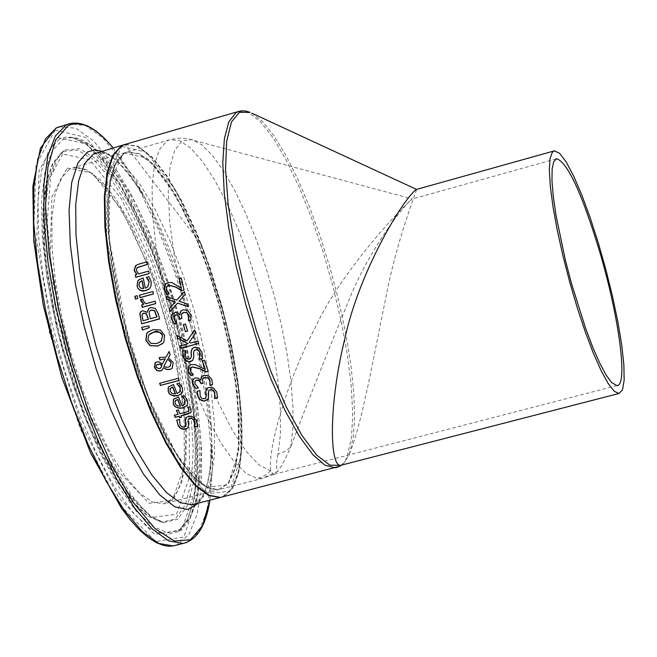 <?xml version="1.0" encoding="UTF-8"?>
<svg xmlns="http://www.w3.org/2000/svg" width="657" height="657" viewBox="0 0 657 657"><rect width="100%" height="100%" fill="white"/><g stroke="black" fill="none" stroke-linecap="round" stroke-linejoin="round"><path stroke-width="0.49" stroke-dasharray="3.29 2.46" d="M179.41 278.543L181.48 277.886L184.009 289.983M166.172 283.463L168.225 282.428L172.044 282.444L181.529 288.07M167.601 285.738L166.894 286.649L166.697 289.244L169.178 293.654M181.899 396.302L184.321 395.555L187.245 399.596L187.877 403.332L186.448 406.042M174.072 398.832L178.573 396.828L182.244 405.599L184.674 404.4M175.575 400.507L175.279 403.505L177.406 405.739L180.519 406.059M186.325 417.367L188.485 416.177L192.953 416.645L196.566 420.439L197.724 426.048M188.543 419.084L188.116 421.047L188.699 424.167L188.419 427.222L187.779 428.044M179.624 419.536L179.977 424.397L180.659 425.498L182.909 426.993L185.553 426.385M176.725 420.127L179.706 419.215M176.979 383.836L179.418 383.08L182.26 387.228L182.81 391.112L181.299 393.863M169.194 386.341L173.662 384.361L177.16 393.338L179.575 392.147M170.639 388.082L170.262 391.17L172.339 393.461L175.435 393.806M189.668 406.88L191.22 408.958L190.817 412.596M181.053 415.7L181.488 417.146M174.458 415.24L178.252 414.115M176.585 410.37L178.408 409.771L180.117 413.623L188.961 410.937M187.639 407.422L189.824 406.732M159.807 383.253L178.474 378.128L179.106 380.395M169.136 351.602L170.27 354.509L168.512 357.687L173.3 362.377L172.068 368.298M159.15 357.572L166.237 356.948M155.364 362.582L156.785 361.81L159.462 361.851L162.41 364.077M163.544 367.501L162.049 370.178M163.856 366.261L165.687 367.033L168.479 367.074L170.179 366.22M167.798 359.034L164.012 366.13M156.637 364.742L156.144 367.049L159.462 368.676L160.513 368.183M148.26 331.884L153.007 329.486L160.538 329.847L164.718 335.201L164.053 341.854L162.509 343.611M149.714 334.06L148.753 335.095L148.096 339.726L151.167 343.34L157.039 343.373L160.924 341.517M155.307 308.363L158.304 313.34L159.552 318.842M148.975 308.347L150.913 307.361L155.463 308.24M141.107 311.418L142.766 310.572L147.258 312.206M149.114 312.445L150.404 318.653L157.031 316.83M150.059 310.786L149.27 312.313M141.969 314.76L143.177 320.641L148.416 319.203M142.684 313.693L142.126 314.629M141.912 327.276L148.999 325.823L149.295 327.597M152.884 291.494L153.418 293.884M139.448 295.223L153.048 291.371M140.68 299.567L143.021 298.836L143.251 300.315L145.723 303.682L155.266 301.046L155.676 303.534M141.838 304.84L143.826 304.207M148.901 276.638L150.272 278.56L151.463 283.422L150.806 286.748L148.843 289.179M139.276 279.504L143.357 277.812L145.452 288.053L147.579 287.06M146.437 277.328L149.065 276.515M139.424 282.461L139.12 285.417L140.787 288.07L143.719 288.53M140.204 281.681L139.588 282.329M135.014 296.266L137.346 295.535L137.781 298.385M147.045 261.831L147.472 264.286M137.305 267.522L136.525 270.331L138.849 273.755L148.876 270.955L149.172 273.517M136.024 265.321L147.217 261.7M135.293 274.823L136.952 274.281M206.791 388.525L208.967 387.326L213.41 387.852L216.851 391.859L217.639 397.805M197.231 391.309L200.098 390.439L200.155 395.867L200.714 396.918L202.923 398.602L205.633 398.002M208.934 390.348L208.409 392.426L208.86 395.703L208.45 398.906L207.76 399.776M196.665 386.283L198.357 387.761M195.49 380.74L195.014 381.561L195.277 383.819L196.813 386.144M193.577 378.834L197.108 377.693L200.886 379.91M201.822 376.313L204.031 375.139L208.663 375.59L211.965 379.434L212.556 384.485M203.038 378.465L202.537 379.311L203.284 383.08M202.413 360.767L204.475 360.118L208.212 371.106M189.011 365.703L191.294 364.487L195.219 364.438L205.485 369.406M190.793 367.674L190.382 370.72L193.339 374.695M192.452 348.309L194.538 347.192L198.899 347.808L202.093 352.095L202.693 358.394M194.415 350.321L193.708 352.595L193.987 356.086L193.404 359.486L192.558 360.512M185.512 350.698L185.364 356.151L185.939 357.408L188.116 359.141L190.604 358.541M182.597 351.298L185.603 350.386M194.62 330.044L195.712 333.066L189.397 342.092L190.916 342.847L198.118 340.884L198.718 343.373M176.947 335.481L187.229 340.696M180.125 345.869L188.37 343.537M185.545 324.049L187.574 331.038M183.352 324.648L185.693 323.917M174.647 315.5L174.006 316.485L174.072 318.941L176.774 323.277M182.26 313.118L181.562 314.161L181.808 318.317M181.324 310.704L183.36 309.669L187.861 310.235L190.785 314.457L190.965 319.951M173.005 313.34L174.762 312.428L176.766 312.404L179.895 314.785M184.387 291.585L185.241 294.41L179.205 301.087L187.59 303.863L188.14 306.729M166.385 296.562L176.856 300.035M177.71 302.992L170.237 311.377M222.969 496.782L232.521 488.307L238.943 471.356L242.014 447.056L241.694 416.784L238.089 382.103L231.42 344.67L222.025 306.195L210.322 268.393L196.837 232.972L182.153 201.576L166.927 175.748L151.882 156.875L137.765 146.117L125.339 144.335M341.09 465.213L344.826 462.076L347.545 454.858L351.454 437.808L352.727 414.838L351.364 387.014L347.479 355.503L341.279 321.552L333 286.427L322.965 251.442L311.533 217.869L299.116 186.974L286.173 159.963L273.189 137.962L260.681 121.988L249.184 112.881L238.409 111.485M337.698 467.152L341.008 465.271M123.869 152.867L147.414 158.304L175.485 194.439L202.791 253.134L224.686 323.507L237.481 393.502L238.803 450.973L227.88 484.923L206.068 487.297L177.127 455.424L146.987 394.233L122.432 316.469L109.161 239.78L109.9 181.34L123.869 152.867M121.849 146.429L146.33 152.219L175.452 189.807L203.752 250.703L226.435 323.63L239.715 396.171L241.119 455.818L229.835 491.165L207.226 493.785L177.16 460.795L145.805 397.214L120.256 316.321L106.467 236.553L107.288 175.862L121.849 146.429M270.766 470.888L264.5 475.676L257.289 478.616L246.276 473.508L233.876 461.313L220.588 442.358L207.012 417.343L193.766 387.302L181.488 353.565L170.771 317.725L162.131 281.492L155.988 246.589L152.596 214.667L152.071 187.163L154.379 165.236L159.339 149.722L166.664 141.107L170.13 139.645L179.796 140.721L190.752 148.178L202.553 161.556L214.757 180.215L226.928 203.374L238.647 230.155L249.529 259.597L259.219 290.698L267.407 322.423L273.821 353.721L278.231 383.548L280.465 410.88L280.399 434.729L278.001 454.176L284.883 451.449L290.632 447.203C308.494 399.973 328.631 349.212 351.035 294.919C370.77 248.182 403.505 205.165 412.268 198.989L412.317 198.964C403.152 205.781 341.599 270.741 315.894 326.233C284.44 386.012 267.514 451.95 270.766 470.888L273.558 474.444L277.632 471.422C281.114 467.127 285.45 459.054 290.632 447.203L292.817 429.3L292.948 407.463L291.067 382.448L287.265 355.084L281.672 326.225L274.486 296.75L265.913 267.539L256.214 239.468L245.661 213.385L234.582 190.136L223.306 170.475L212.186 155.101L201.6 144.639L191.901 139.563L182.203 140.885L174.746 150.207L169.991 167.305L168.258 191.548L169.728 221.844L174.392 256.665L182.046 294.18L192.279 332.311L204.532 368.963L218.108 402.125L232.258 430.056L246.211 451.367L259.26 465.131L270.766 470.888M278.001 454.176C276.096 462.971 275.973 468.72 277.632 471.422L262.118 478.46L257.289 478.616M416.505 189.421L416.546 189.43C415.676 193.33 395.908 243.033 385.643 298.68C373.849 354.903 362.097 423.855 349.524 453.502L347.545 454.858M251.787 113.144L262.365 121.422L273.829 135.613L285.762 155.077L297.752 179.008L309.406 206.553L320.345 236.75L330.249 268.614L338.79 301.136L345.705 333.288L350.772 364.035L353.786 392.377L354.624 417.335L353.203 437.981L349.524 453.502L344.826 462.076L341.944 464.86L340.54 465.37M124.05 153.459L116.1 162.55L110.688 178.918L108.142 202.019L108.676 230.894L112.314 264.254L118.942 300.471L128.23 337.747L139.727 374.17L152.835 407.915L166.878 437.316L181.143 461L194.948 477.959L207.645 487.601L218.699 489.687L228.562 483.314L235.411 468.4L238.984 446.004L239.222 417.466L236.192 384.312L230.09 348.194L221.245 310.818L210.084 273.936L197.1 239.247L182.892 208.417L168.118 182.999L153.492 164.39L139.76 153.763L127.696 151.948L124.05 153.459M123.483 153.615L127.13 152.112L139.202 153.919L152.941 164.554L167.568 183.155L182.35 208.573L196.558 239.394L209.542 274.084L220.711 310.966L229.548 348.341L235.649 384.46L238.68 417.614L238.442 446.152L234.853 468.548L228.004 483.462L218.132 489.835L207.07 487.749L194.365 478.115L180.56 461.148L166.287 437.463L152.243 408.071L139.136 374.334L127.639 337.903L118.342 300.635L111.723 264.418L108.085 231.059L107.559 202.184L110.113 179.082L115.525 162.714L123.483 153.615M69.404 169.292L60.896 178.507L54.942 194.965L51.911 218.099L52.026 246.958L55.344 280.235L61.75 316.321L70.956 353.425L82.495 389.642L95.766 423.157L110.089 452.32L124.748 475.775L139.013 492.52L152.235 501.956L163.839 503.878L174.327 497.357L181.767 482.353L185.89 459.916L186.58 431.386L183.903 398.29L178.039 362.27L169.309 325.051L158.123 288.341L144.983 253.865L130.505 223.273L115.336 198.102L100.225 179.739L85.936 169.334L73.256 167.724L69.404 169.292M123.869 144.762L124.773 144.499L201.288 244.256L222.115 307.008L232.734 351.717L236.651 373.546L239.559 394.578L241.39 414.477L242.105 432.914L241.686 449.569L240.101 464.162L237.374 476.424L233.498 486.106L228.505 493.005L222.395 496.93L231.962 488.447L238.384 471.496L241.464 447.195L241.152 416.924L237.547 382.251L230.886 344.818L221.483 306.343L209.788 268.541L196.295 233.128L181.611 201.732L166.385 175.904L151.332 157.031L137.206 146.281L124.6 144.54M198.611 503.065C206.783 492.84 211.102 474.379 211.57 447.68C213.229 376.321 181.702 259.326 143.826 196.287C123.196 164.004 107.617 149.418 97.088 152.539L109.842 154.223L124.263 164.85L139.571 183.59L155.003 209.287L169.843 240.561L183.41 275.866L195.129 313.57L204.483 351.963L211.028 389.338L214.453 423.987L214.535 454.25L211.176 478.567L204.442 495.567L194.562 504.108M67.17 168.028L92.087 173.12L121.307 209.033L149.361 267.662L171.469 338.133L183.935 408.358L184.412 466.183L172.265 500.544L149.065 503.295L118.851 471.693L87.824 410.6L63.006 332.721L50.146 255.737L51.878 196.903L67.17 168.028M62.719 153.968L46.006 184.978L44.011 248.748L57.964 332.475L84.983 417.195L118.745 483.486L151.521 517.494L176.569 514.152L189.594 476.711L188.986 414.132L175.509 338.33L151.668 262.307L121.405 198.907L89.795 159.832L62.719 153.968M55.204 130.176L36.02 164.693L33.548 236.799L49.332 332.04L80.129 428.479L118.556 503.582L155.676 541.573L183.829 537.114L198.291 494.384L197.445 423.781L182.252 338.667L155.528 253.339L121.561 181.923L85.936 137.461L55.204 130.176M59.187 126.727L75.892 128.238L93.516 140.828L112.125 163.117L130.792 193.667L148.646 230.804L164.907 272.704L178.876 317.438L189.963 363.025L197.667 407.471L201.592 448.764L201.477 484.956L197.207 514.16L188.822 534.683L176.593 545.088M186.58 542.518L198.595 531.973L206.774 511.343L210.864 482.066L210.831 445.84L206.791 404.531L199.014 360.102L187.886 314.531L173.924 269.83L157.705 227.963L139.925 190.85L121.373 160.324L102.894 138.036L85.418 125.438L68.952 123.861M57.471 137.354L87.102 144.187L121.512 187.023L154.37 256.025L180.232 338.569L194.907 420.882L195.671 489.079L181.644 530.199L154.42 534.313L118.613 497.505L81.599 425.063L51.944 332.171L36.71 240.421L39.042 170.828L57.471 137.354M113.111 147.891L134.151 178.302C178.121 251.631 214.264 385.766 212.425 468.769L209.895 500.149L212.425 468.769L211.57 447.68C210.215 481.064 204.582 499.862 194.661 504.083M113.127 147.882L134.151 178.302L143.826 196.287C128.903 171.149 114.909 156.103 101.851 151.159M63.507 151.348L77.657 150.125L94.041 159.971L111.616 179.887L129.38 208.4L146.363 243.739L161.712 283.89L174.655 326.751L184.551 370.105L190.875 411.75L193.232 449.478L191.409 481.187L185.373 504.913L175.304 519.005L161.647 522.192L148.49 516.353L133.946 502.975L118.589 482.402L103.1 455.342L88.161 422.878L74.487 386.423L62.735 347.635L53.447 308.33L47.058 270.331L43.83 235.387L43.855 205.041L47.058 180.535L53.217 162.772L61.972 152.293L63.507 151.348M65.371 149.927L79.563 148.712L95.996 158.624L113.62 178.647L131.433 207.3L148.482 242.794L163.88 283.126L176.881 326.168L186.826 369.71L193.183 411.528L195.572 449.413L193.766 481.261L187.73 505.102L177.653 519.252L163.963 522.463L150.773 516.599L136.188 503.163L120.781 482.493L105.235 455.301L90.239 422.689L76.508 386.053L64.698 347.085L55.36 307.583L48.938 269.403L45.686 234.303L45.694 203.826L48.897 179.213L55.057 161.384L63.836 150.872L65.371 149.927M59.393 139.079L48.807 150.272L41.506 170.853L38.016 200.106L38.632 236.725L43.444 278.864L52.24 324.254L64.575 370.359L79.743 414.551L96.866 454.357L114.959 487.65L133.018 512.797L150.092 528.737L165.359 534.979L178.137 531.595L187.812 519.35L194.267 499.131L197.33 472.079L196.985 439.517L193.33 402.881L186.572 363.674L177.02 323.441L165.03 283.725L151.069 246.047L135.646 211.899L119.352 182.712L102.829 159.807L86.765 144.359L71.892 137.321L65.38 137.132L59.393 139.079M62.694 139.695L68.624 137.748L75.062 137.937L89.795 144.918L105.711 160.259L122.095 182.999L138.257 211.989L153.557 245.907L167.412 283.331L179.32 322.784L188.814 362.746L195.531 401.69L199.178 438.071L199.539 470.404L196.525 497.25L190.144 517.314L180.56 529.443L167.905 532.77L152.785 526.536L135.868 510.694L117.973 485.712L100.045 452.648L83.069 413.13L68.032 369.267L55.788 323.515L47.041 278.461L42.245 236.635L41.596 200.295L45.029 171.255L52.232 150.814L62.694 139.695M123.639 153.549L127.13 152.112L73.256 167.724L81.074 167.913L91.923 173.514L107.962 189.783L130.135 225.023L153.664 279.373L175.69 356.948L184.765 418.854L185.619 438.088L185.217 455.506L183.549 470.749L180.642 483.47L176.569 493.325L170.82 500.601L163.839 503.878L218.132 489.835C202.463 490.048 185.077 472.12 165.991 436.034L150.387 402.56L128.854 340.531L109.078 238.45C107.337 208.811 108.758 185.414 113.333 168.266L123.639 153.549M161.647 522.192L147.34 515.868L132.443 502.088L117.11 481.466L101.728 454.545L86.946 422.369L73.42 386.283L61.791 347.923L52.601 309.036L46.269 271.431L43.058 236.791L43.058 206.618L46.212 182.055L52.47 163.757L61.972 152.293L63.836 150.872L60.92 153.327L58.021 157.056L50.614 176.832L47.189 222.206L53.11 282.617L67.926 350.107L89.295 414.452L109.662 459.514L130.751 494.105L142.101 507.836L149.582 514.833L155.742 519.17L163.963 522.463L161.647 522.192M178.137 531.595L187.294 520.073L193.667 500.117L196.73 473.056L196.377 440.371L192.698 403.538L185.906 364.118L176.298 323.655L164.242 283.717L150.207 245.833L134.71 211.513L118.35 182.203L101.827 159.29L85.96 144.014L71.892 137.321L75.062 137.937C81.394 138.249 90.847 144.368 103.428 156.284C112.758 166.508 123.959 183.139 137.026 206.175C154.009 241.267 168.75 280.268 181.258 323.17C191.401 364.421 197.913 403.373 200.812 440.018C201.214 466.232 199.835 486.426 196.665 500.585C191.327 517.116 185.964 526.733 180.56 529.443L178.137 531.595M127.696 151.948L171.691 139.243L179.632 138.184L187.442 138.643L412.317 198.964M273.994 474.362L262.118 478.46L218.699 489.687M556.109 158.871L412.268 198.989M616.931 385.585L273.558 474.444M554.418 150.855L553.884 151.003"/><path stroke-width="0.99" d="M181.373 288.193L179.238 278.593L181.324 278.01L184.026 290.065L181.472 290.772L176.06 287.265L168.783 285.179L166.738 286.772L166.541 289.367L169.194 293.728L166.632 294.435L164.414 289.753L164.217 287.134L164.833 285.048L165.778 283.799L168.069 282.551L171.888 282.567L181.373 288.193L179.41 278.543M169.178 293.654L166.788 294.311L164.57 289.63L164.505 286.222L166.172 283.463M184.009 289.983L181.628 290.64L176.216 287.142L168.939 285.056L167.601 285.738M184.674 404.4L185.282 400.146L181.899 396.302M186.448 406.042L183.007 407.775C177.374 408.367 174.162 407.061 173.374 403.874L173.333 399.809L174.072 398.832M180.363 406.207L177.554 399.53L175.164 400.975L175.123 403.653L177.25 405.895L180.519 406.059L177.71 399.382L175.575 400.507M183.459 397.846L181.702 396.36L184.165 395.695L187.089 399.743L187.762 403.193L186.752 405.714L182.851 407.931L179.361 408.293L175.748 407.085L173.218 404.022L173.645 399.267L178.417 396.976L182.088 405.747L184.855 404.195L185.134 400.294L183.607 397.699M194.595 427.001L194.423 421.301L193.15 419.437L190.941 418.378L188.321 419.314L187.959 421.211L188.543 424.332L187.968 427.822L185.553 429.259L183.122 429.374L180.675 428.438L178.54 426.442L176.725 420.127L179.55 419.371L180.043 424.989L181.915 426.845L184.215 427.124L185.611 426.319L185.972 424.307L185.34 420.751L185.997 417.721L188.329 416.333L192.797 416.809L196.402 420.603L197.568 426.212L194.595 427.001L194.587 421.145L192.756 418.829L190.497 418.222L188.543 419.084M197.568 426.089L194.751 426.836M187.779 428.044L184.165 429.292L180.264 427.888L177.998 425.087L176.873 420.086M185.553 426.385L186.136 424.143L185.496 420.595L186.325 417.367M179.575 392.147L180.297 387.778L176.979 383.836M181.299 393.863L177.883 395.571C172.068 396.056 168.89 394.709 168.356 391.539L168.389 387.384L169.194 386.341M175.288 393.945L172.602 387.113L170.196 388.583L170.106 391.309L172.183 393.609L175.435 393.806L172.758 386.973L170.639 388.082M178.515 385.413L176.799 383.885L179.262 383.228L182.104 387.367L182.703 390.948L181.611 393.527L177.735 395.719L173.768 396.015L170.081 394.381L168.2 391.687L168.241 387.523L168.759 386.776L173.514 384.509L177.012 393.486L179.763 391.942L180.141 387.926L178.671 385.273M190.817 412.596L181.053 415.7L181.529 417.244L179.673 417.737L179.189 416.193L175.353 417.211L174.458 415.24M179.673 417.737L179.032 416.349L175.189 417.367L174.253 415.29L178.096 414.271L176.388 410.42L178.252 409.927L179.961 413.77L186.333 412.079L188.937 410.962L188.863 409.114L187.639 407.422L189.668 406.88L191.064 409.114L190.941 412.448L188.313 413.877L180.897 415.856M181.488 417.146L179.829 417.581M178.096 414.271L176.585 410.37M188.888 411.011L189.019 408.958L187.853 407.389M179.106 380.395L160.604 385.372L159.807 383.253M160.448 385.511L159.618 383.302L178.318 378.268L179.147 380.485L160.604 385.372M163.396 367.641L162.205 370.014L160.242 371.123L156.957 370.663L154.452 367.501L155.068 362.861L156.637 361.941L159.306 361.982L162.254 364.216L165.194 358.779L159.93 359.946L159.15 357.572L166.09 357.08L169.112 351.511L170.122 354.64L168.356 357.827L173.144 362.508L172.315 368.043L169.769 369.53L166.106 369.365L163.396 367.641L166.254 369.226L169.925 369.39L172.068 368.298M166.09 357.08L169.136 351.602M159.93 359.946L159.331 357.523M165.194 358.779L160.078 359.814M162.254 364.216L165.342 358.648M162.049 370.178L160.39 370.983L157.105 370.532L154.609 367.37L155.364 362.582M163.856 366.261L165.539 367.173L168.323 367.214L170.36 366.039L170.96 362.385L167.65 359.165L163.856 366.261M167.65 359.165L171.116 362.245L170.179 366.22M160.776 367.904L161.786 365.579L159.725 364.167L156.415 364.947L155.996 367.181L159.306 368.807L160.924 367.772L161.934 365.448L159.873 364.035L156.637 364.742M160.513 368.183L160.924 367.772M162.509 343.611L157.82 345.927L150.239 345.598L146.035 340.301L146.725 333.625L148.26 331.884M160.924 341.517L162.649 335.752C159.84 331.58 156.867 330.356 153.738 332.081L149.714 334.06M162.493 335.883C162.263 332.746 159.29 331.522 153.582 332.212L148.597 335.226L147.94 339.858L151.02 343.471L156.892 343.504L161.285 341.164L162.493 335.883M150.083 345.73L145.879 340.433L146.568 333.756L147.611 332.467L152.851 329.617L160.39 329.978L164.562 335.333L163.905 341.985L163.01 343.126L157.672 346.058L150.239 345.598M141.649 323.852L139.785 313.603L140.787 311.689L142.602 310.704L147.193 312.313L148.605 308.667L150.757 307.492L155.307 308.363L158.148 313.471L159.577 318.924L141.649 323.852L139.949 313.471L141.107 311.418M159.552 318.842L141.813 323.72M147.193 312.313L148.975 308.347M156.875 316.961L154.477 310.786L151.521 310.12L149.837 310.966L149.114 312.445L150.248 318.785L157.031 316.83L154.633 310.654L151.677 309.997L150.059 310.786M148.26 319.327L146.174 313.701L143.596 313.266L141.969 314.76L143.021 320.772L148.416 319.203L146.33 313.57L143.752 313.143L142.684 313.693M149.295 327.597L142.651 329.995L141.912 327.276M142.495 330.126L141.723 327.317L148.843 325.954L149.311 327.662L142.651 329.995M139.998 297.687L139.448 295.223L152.884 291.494L153.434 293.958L139.998 297.687L139.629 295.174M153.418 293.884L140.163 297.555M143.661 304.339L140.664 300.627L140.516 299.617L142.865 298.968L143.095 300.438L145.567 303.813L155.109 301.177L155.693 303.616L142.249 307.328L141.666 304.889L143.826 304.207L140.68 299.567M155.676 303.534L142.405 307.197L141.838 304.84M148.843 289.179L145.829 290.599C140.343 291.108 137.477 289.499 137.231 285.787L137.863 281.089L139.276 279.504M137.691 281.212L138.783 279.907L143.193 277.944L145.287 288.177L147.8 286.863L149.082 281.968L146.437 277.328L148.901 276.638L151.053 281.385L151.299 283.512L150.74 286.666L149.205 288.866L144.097 291.043L141.748 290.952L139.621 290.041L137.962 288.275L137.067 285.91L137.863 281.089M147.874 279.094L146.634 277.344M147.579 287.06L149.246 281.837L148.039 278.962M143.555 288.653L141.953 280.859L139.424 282.461L138.947 285.54L140.623 288.193L143.719 288.53L142.117 280.728L140.204 281.681M137.781 298.385L135.621 298.984L135.014 296.266M135.457 299.107L134.833 296.315L137.182 295.666L137.798 298.459L135.621 298.984M136.779 274.412L134.085 270.388L135.613 265.642L138.348 264.262L147.045 261.831L147.488 264.369L137.042 267.719L136.352 270.454L138.676 273.879L148.704 271.086L149.18 273.599L135.769 277.336L135.293 274.823L136.952 274.281L134.258 270.265L136.024 265.321M147.472 264.286L137.305 267.522M135.769 277.336L135.473 274.774M149.172 273.517L135.933 277.213M205.633 398.002L206.298 395.654L205.813 391.925L206.791 388.525M207.76 399.776L204.105 401.041L200.237 399.481L198.151 396.565L197.231 391.309M217.639 397.805L214.782 398.561L214.855 392.574L213.221 390.217L211.242 389.47L208.934 390.348M214.56 398.553L214.708 392.722L212.195 389.847L210.158 389.732L208.696 390.587L208.302 399.054L204.532 401.181L201.469 400.54L198.857 398.282L198.003 396.713L197.092 391.342L199.95 390.578L200.221 396.483L201.781 398.29L203.974 398.815L205.707 397.912L206.15 395.801L205.666 392.073L206.446 388.895L208.819 387.466L213.262 388L216.703 392.007L217.631 397.912L214.716 398.397M195.843 388.542L192.977 384.337L192.591 380.403L193.248 379.171L195.326 377.956L198.094 378.12L200.566 380.091L201.453 376.699L203.884 375.278L208.515 375.73L211.817 379.574L212.548 384.591L209.994 385.273L209.78 380.272L207.768 377.915L204.606 377.701L202.783 378.728L202.389 379.45L203.136 383.22L201.141 383.754L199.096 380.649L196.468 380.263L194.866 381.701L195.129 383.959L198.389 387.86L195.843 388.542L193.125 384.189L192.739 380.263L193.577 378.834M198.357 387.761L195.991 388.394M200.738 380.05L201.822 376.313M201.141 383.754L200.557 381.939L199.014 380.362L197.092 380.025L195.49 380.74M203.095 383.13L201.288 383.614M207.768 377.915L204.746 377.561L203.038 378.465M209.928 385.109L209.928 380.132L207.916 377.775M212.556 384.485L210.141 385.133M205.345 369.546L202.241 360.816L204.327 360.25L208.244 371.197L205.69 371.878L199.802 368.791L192.131 367.008L190.185 368.495L190.234 370.86L193.372 374.786L190.809 375.476L188.091 371.254L188.633 366.08L191.146 364.619L195.072 364.569L205.345 369.546L202.413 360.767M193.339 374.695L190.957 375.336L188.239 371.115L189.011 365.703M208.212 371.106L205.83 371.747L199.95 368.651L192.279 366.869L190.793 367.674M199.539 359.338L199.933 352.965L198.701 350.698L196.583 349.631L194.168 350.551L193.56 352.727L193.84 356.217L192.805 360.258L190.407 361.662L188.362 361.802L185.767 360.693L183.976 358.697L183.204 357.006L182.597 351.298L185.455 350.518L185.389 356.743L187.073 358.886L189.306 359.239L190.694 358.451L191.31 356.135L191.023 352.168L192.082 348.662L194.39 347.323L198.751 347.939L201.954 352.234L202.553 358.525L199.539 359.338L200.081 352.834L198.775 350.485L196.755 349.499L194.415 350.321M202.561 358.426L199.687 359.207M192.558 360.512L188.945 361.703L185.159 359.905L183.352 356.874L182.728 351.257M190.604 358.541L191.458 356.004L191.171 352.037L192.452 348.309M187.089 340.827L194.603 329.986L195.564 333.198L189.249 342.223L190.768 342.979L197.971 341.016L198.743 343.455L180.724 348.35L179.952 345.919L188.222 343.668L177.62 338.363L176.725 335.357L187.089 340.827L194.62 330.044M188.222 343.668L177.768 338.232L176.947 335.481M198.718 343.373L180.872 348.218L180.125 345.869M185.405 331.719L183.352 324.648L185.545 324.049L187.598 331.12L185.405 331.719L183.525 324.599M187.574 331.038L185.553 331.588M181.808 318.317L179.985 318.817L178.926 316.157L177.324 314.925L174.647 315.5M190.965 319.951L188.543 320.616L188.74 315.179L186.958 312.584L183.87 312.305L182.26 313.118M179.739 314.917L180.93 311.065L183.213 309.792L187.713 310.359L190.637 314.58L190.949 320.041L188.395 320.739L188.592 315.311L186.802 312.707L183.722 312.436L181.406 314.292L181.833 318.399L179.829 318.941L178.918 316.493L177.415 315.138L175.912 314.99L174.409 315.705L173.85 316.617L173.924 319.064L176.799 323.359L174.245 324.057L171.781 319.442L171.732 315.163L172.668 313.635L175.682 312.412L177.866 313.085L179.739 314.917L180.379 311.911L181.324 310.704M176.774 323.277L174.401 323.926L171.937 319.31L171.879 315.04L173.005 313.34M177.562 303.115L170.081 311.5L169.334 308.593L175.23 302.08L167.042 299.337L166.385 296.562L176.7 300.159L184.387 291.585L185.093 294.541L179.049 301.21L187.434 303.986L188.14 306.729L177.562 303.115L188.091 306.54M176.7 300.159L184.239 291.798M167.042 299.337L166.591 296.635M175.23 302.08L167.198 299.214M169.334 308.593L175.378 301.957M170.229 311.344L169.49 308.462M238.409 111.485L125.339 144.335L121.668 145.846L113.324 155.249L107.633 172.282L104.939 196.369L105.457 226.525L109.234 261.396L116.141 299.296L125.848 338.314L137.871 376.461L151.586 411.791L166.287 442.58L181.209 467.373L195.646 485.129L208.926 495.222L220.481 497.423L222.969 496.782M338.725 466.725L340.416 465.386C329.625 465.846 328.475 404.613 344.884 338.503C358.591 274.544 399.53 204.499 414.896 190.612L416.505 189.421L553.884 151.003M611.626 382.555L606.091 374.999L599.726 363.107L592.786 347.307L585.559 328.237L571.533 283.619L565.357 260.049L556.036 215.553L553.293 196.583L551.97 180.897L552.118 169.104L553.703 161.647L556.627 158.723C567.574 162.287 581.905 193.191 599.611 251.434C618.951 316.477 628.347 385.873 616.931 385.585L611.626 382.555M552.356 152.186L554.418 150.855L559.567 153.278L566.088 161.852L573.618 176.002L581.765 194.907L590.117 217.566L598.272 242.844L605.853 269.518L612.505 296.332L617.892 322.004L621.76 345.303L623.887 365.054L624.15 380.214L622.483 389.913L618.927 393.51L614.188 391.186L608.185 383.54L601.18 370.794L593.468 353.441L585.403 332.237L577.38 308.149L569.783 282.321L562.992 256.008L557.317 230.492L553.038 206.996L550.344 186.621L549.334 170.286L550.024 158.666L552.356 152.186M340.54 465.37L329.822 465.164L316.773 455.17L302.039 435.591L286.468 407.299L270.988 371.772L256.558 331.087L244.108 287.758L234.434 244.519L228.135 204.097L225.532 168.956L226.706 141.091L231.469 121.939L239.435 112.298L250.046 112.339L246.203 111.132L242.293 110.803L239.205 111.255L235.994 112.634L228.891 121.759L224.39 138.594L222.789 162.599L224.234 192.805L228.735 227.839L236.109 266.019L246.022 305.415L257.955 344.005L271.3 379.845L285.368 411.151L299.436 436.47L312.839 454.71L324.96 465.23L335.284 467.8L337.698 467.152M124.6 144.54L121.102 146.01L112.758 155.422L107.058 172.446L104.356 196.533L104.865 226.69L108.643 261.56L115.55 299.461L125.257 338.478L137.28 376.617L150.995 411.955L165.695 442.736L180.626 467.529L195.072 485.285L208.351 495.37L219.914 497.571L222.403 496.922L192 504.765L180.141 502.654L166.582 492.676L151.89 475.044L136.755 450.373L121.906 419.716L108.101 384.501L96.053 346.469L86.396 307.542L79.604 269.715L75.998 234.886L75.711 204.738L78.676 180.642L84.663 163.56L93.302 154.083L123.869 144.762M176.593 545.088L173.259 545.942L158.78 543.429L142.257 531.562L124.403 510.53L106.032 481.031L88.063 444.313L71.424 402.092L57.003 356.472L45.563 309.833L37.687 264.582L33.737 223.052L33.844 187.261L37.884 158.813L45.547 138.832L56.33 127.926L68.952 123.861M113.127 147.882C97.573 128.994 83.16 120.896 69.888 123.582L66.045 125.076L55.385 135.95L47.846 155.906L43.912 184.346L43.904 220.144L47.92 261.7L55.845 306.967L67.31 353.655L81.723 399.316L98.328 441.594L116.232 478.362L134.513 507.91L152.268 528.992L168.677 540.908L183.032 543.454L186.58 542.518M59.187 126.727L55.976 128.082L40.471 148.047L32.85 186.489L33.729 240.618L43.272 305.267L61.857 377.537L90.411 452.616L121.208 507.812L130.357 519.909L139.325 529.813L148.039 537.434L156.432 542.739L163.749 545.491L168.611 546.205L173.259 545.942L183.032 543.454C196.985 540.153 205.945 525.723 209.912 500.149L202.504 525.625L190.522 539.726L174.458 541.023L155.183 528.786L133.872 503.213L111.953 465.583L91.027 418.263L72.697 364.586L58.374 308.56L49.135 254.423L45.596 206.208L47.871 167.256L55.59 139.99L67.999 125.766C80.712 119.911 95.75 127.286 113.111 147.891M101.851 151.159L94.271 150.001L87.447 152.005L77.994 162.714L71.72 182.359L69.067 210.174L70.315 244.806L75.465 284.407L84.285 326.718L96.283 369.25L110.729 409.483L126.76 445.068L143.415 474.042L159.75 494.951L174.869 506.876L188.025 509.52L198.611 503.065M416.53 189.413L251.787 113.144M220.481 497.423L339.612 466.289M341.64 465.074L339.62 466.281M556.627 158.723L556.109 158.871M618.927 393.51L340.416 465.386"/></g></svg>
